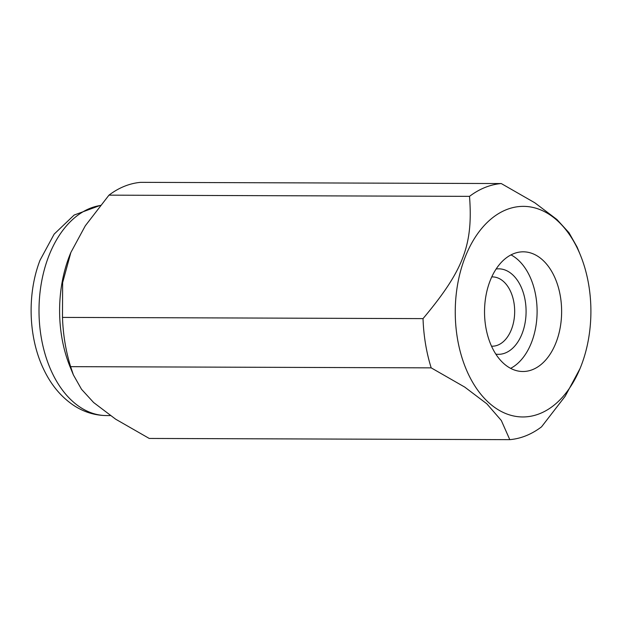<?xml version="1.0" encoding="UTF-8"?>
<svg xmlns="http://www.w3.org/2000/svg" width="622" height="622" viewBox="0 0 622 622"><rect width="100%" height="100%" fill="white"/><g stroke="black" fill="none" stroke-linecap="round" stroke-linejoin="round"><path stroke-width="0.93" d="M542.695 260.058A59.844 38.548 90.2 0 0 523.273 251.817A59.844 38.548 90.2 0 0 485.922 295.893A59.844 38.548 90.2 0 0 503.455 363.264A59.844 38.548 90.2 0 0 522.877 371.505A59.844 38.548 90.2 0 0 560.235 327.429A59.844 38.548 90.2 0 0 542.695 260.058M510.623 368.356A59.844 38.548 90.2 0 0 536.879 317.834A59.844 38.548 90.2 0 0 518.173 259.973A59.844 38.548 90.2 0 0 511.004 254.88M509.791 439.653L149.241 438.448L115.676 419.205L93.595 402.496L81.529 389.294L73.373 374.887L70.636 366.653L431.186 367.859L464.751 387.102L486.839 403.81L501.316 420.495L509.791 439.653A128.241 82.602 90.2 0 0 541.537 426.847L565.196 396.214L579.999 368.644A105.297 67.821 90.2 0 0 580.38 255.059A105.297 67.821 90.2 0 0 557.6 220.864A105.297 67.821 90.2 0 0 464.696 258.34A105.297 67.821 90.2 0 0 488.55 402.457A105.297 67.821 90.2 0 0 579.999 368.644M580.38 255.059L577.13 247.113L568.974 232.706L556.915 219.504L534.827 202.795L501.262 183.552L140.712 182.347A128.241 82.602 90.2 0 0 108.967 195.153L469.517 196.358C473.202 244.827 463.522 270.29 423.03 318.612A128.241 82.602 90.2 0 0 431.186 367.859M423.03 318.612L62.488 317.407A128.241 82.602 90.2 0 0 70.636 366.653M62.488 317.407L62.628 282.66L70.877 252.462L85.307 225.786L108.967 195.153M70.877 252.462L70.504 253.356A105.297 67.821 90.2 0 0 70.123 366.941L73.373 374.887M501.262 183.552A128.241 82.602 90.2 0 0 469.517 196.358M496.115 269.007A42.747 27.531 -89.8 0 1 525.225 300.823A42.747 27.531 -89.8 0 1 495.835 354.128M491.753 276.93A34.645 22.314 -89.8 0 1 492.468 276.914A34.645 22.314 -89.8 0 1 513.974 302.836A34.645 22.314 -89.8 0 1 492.243 346.205A34.645 22.314 -89.8 0 1 491.52 346.182M100.266 205.501A105.297 67.821 90.2 0 0 48.446 256.948A105.297 67.821 90.2 0 0 72.307 401.066A105.297 67.821 90.2 0 0 106.479 415.566L110.257 415.582M100.375 205.361L74.142 215.049L54.161 234.113L39.995 260.307C27.049 293.809 28.324 337.038 43.4 368.714C50.817 384.614 60.987 396.89 73.925 405.544C83.986 412.091 94.839 415.434 106.479 415.566"/></g></svg>
